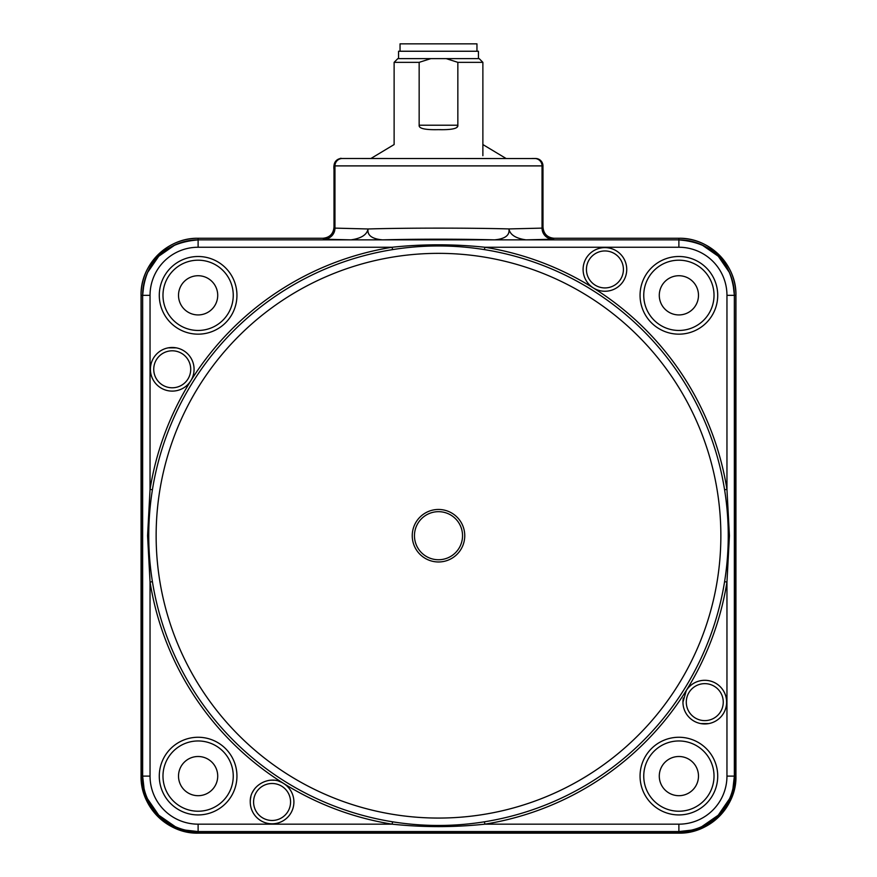 <?xml version="1.0" encoding="UTF-8"?>
<svg xmlns="http://www.w3.org/2000/svg" width="877" height="877" viewBox="0 0 877 877"><rect width="100%" height="100%" fill="white"/><g stroke="black" fill="none" stroke-linecap="round" stroke-linejoin="round"><path stroke-width="1.32" d="M691.405 830.135L678.886 831.571L198.114 831.571A55.47 55.47 0 0 1 142.644 776.101L144.047 788.478M147.511 798.826L158.704 815.128M158.803 815.237L175.203 826.616M185.595 830.135L198.114 831.571A55.47 55.47 0 0 1 142.644 776.101L142.644 295.33L144.047 282.942M268.384 831.571L268.384 832.799L224.008 832.799L224.008 831.571M224.008 832.481L198.114 832.481C163.275 829.499 144.508 810.699 141.822 776.101L142.556 295.33C145.297 261.269 163.813 242.786 198.114 239.859L510.94 239.859M147.511 272.594L158.704 256.292M158.803 256.194L175.203 244.815M185.595 241.285L198.114 239.859L678.886 239.859C713.187 242.786 731.703 261.269 734.444 295.33L735.178 776.101C732.492 810.699 713.725 829.499 678.886 832.481L608.616 832.799L608.616 831.571M608.616 832.481L268.384 832.481M652.992 831.571L652.992 832.481M691.405 241.285L678.886 239.859A55.47 55.47 0 0 1 734.356 295.33L734.356 776.101L732.953 788.478M729.489 798.826L718.296 815.128M718.197 815.237L701.797 826.616M152.412 581.67L150.044 582.054L147.577 535.715L150.044 489.377L150.044 295.33A48.082 48.082 0 0 1 198.114 247.248L392.162 247.248C422.999 243.992 453.891 243.992 484.838 247.248L678.886 247.248A48.082 48.082 0 0 1 726.956 295.33L734.356 295.33L732.953 282.942M729.489 272.594L718.296 256.292M718.197 256.194L701.797 244.815M726.956 295.33L726.956 489.377L729.423 535.715L726.956 582.054L726.956 776.101L734.356 776.101A55.47 55.47 0 0 1 678.886 831.571L678.886 824.172L484.838 824.172C454.001 827.428 423.109 827.428 392.162 824.172L198.114 824.172L198.114 831.571M148.75 535.715A289.75 289.75 0 0 1 438.5 245.955A289.75 289.75 0 0 1 728.25 535.715A289.75 289.75 0 0 1 438.5 825.465A289.75 289.75 0 0 1 148.75 535.715L147.577 535.715M462.541 535.715A24.041 24.041 0 0 0 438.5 511.675A24.041 24.041 0 0 0 414.459 535.715A24.041 24.041 0 0 0 438.5 559.745A24.041 24.041 0 0 0 462.541 535.715M283.589 783.435C270.138 774.15 249.463 785.496 250.263 801.984A21.815 21.815 0 0 0 272.078 823.799A21.815 21.815 0 0 0 283.534 783.413M250.263 801.984A21.815 21.815 0 0 1 250.866 796.864M252.653 792.041A21.815 21.815 0 0 1 255.525 787.765M268.779 780.409A21.815 21.815 0 0 1 273.931 780.245M278.974 781.275A21.815 21.815 0 0 1 293.905 801.984M290.572 801.984A18.494 18.494 0 0 1 272.078 820.477A18.494 18.494 0 0 1 253.585 801.984A18.494 18.494 0 0 1 272.078 783.49A18.494 18.494 0 0 1 290.572 801.984M531.89 158.496L535.562 158.496A7.4 7.4 -90 0 1 542.962 165.896L542.995 227.176L542.041 228.119A11.094 11.094 -135 0 0 553.135 239.213L526.003 239.859C515.731 238.38 510.041 234.74 508.934 228.93C509.954 235.244 505.141 238.895 494.485 239.859A92.414 3.223 0 0 0 382.515 239.859C371.925 238.928 367.101 235.299 368.044 228.974L334.959 228.119L334.959 165.896A7.4 7.4 -90 0 1 342.348 158.496L345.11 158.496M542.962 165.896L542.041 165.896L542.041 228.119L508.934 228.93C471.322 227.856 405.711 227.845 368.044 228.974C366.926 234.762 361.236 238.391 350.997 239.859L323.865 239.213A11.094 11.094 135 0 0 334.959 228.119L334.005 227.176L334.038 165.896A7.4 7.4 90 0 1 341.438 158.496C340.89 157.849 338.873 158.89 335.387 161.642C334.06 163.856 333.6 166.498 334.005 169.579L334.016 227.176C333.359 233.918 329.653 237.612 322.911 238.27L198.114 238.27L198.114 247.248M224.008 824.172L198.114 824.172A48.082 48.082 0 0 1 150.044 776.101L150.044 582.054A292.162 292.162 0 0 0 392.162 824.172L392.545 821.804M708.737 723.591L700.8 723.591M536.417 158.54L342.348 158.496M168.263 347.84L176.2 347.84M178.513 295.33A19.601 19.601 0 0 0 198.114 314.931A19.601 19.601 0 0 0 217.715 295.33A19.601 19.601 0 0 0 198.114 275.729A19.601 19.601 0 0 0 178.513 295.33M162.979 295.33A35.135 35.135 0 0 0 199.101 330.443A35.135 35.135 0 0 0 233.194 293.367A35.135 35.135 0 0 0 197.139 260.206A35.135 35.135 0 0 0 163.034 297.292A35.135 35.135 0 0 0 199.101 330.443A35.135 35.135 0 0 0 233.249 295.33M392.545 249.627L392.162 247.248A292.162 292.162 0 0 0 190.693 380.958A21.815 21.815 0 0 0 172.232 347.478A21.815 21.815 0 0 0 166.137 390.243A21.815 21.815 0 0 0 190.649 380.991L190.704 380.914M190.715 369.294A18.494 18.494 0 0 1 172.232 387.787A18.494 18.494 0 0 1 153.738 369.294A18.494 18.494 0 0 1 172.232 350.8A18.494 18.494 0 0 1 190.715 369.294M142.644 295.33A55.47 55.47 0 0 1 198.114 239.859A55.47 55.47 0 0 0 142.644 295.33L150.044 295.33M593.323 287.919A21.815 21.815 0 0 0 626.737 269.436A21.815 21.815 0 0 0 604.922 247.621A21.815 21.815 0 0 0 593.323 287.919M623.415 269.436A18.494 18.494 0 0 1 604.922 287.93A18.494 18.494 0 0 1 586.428 269.436A18.494 18.494 0 0 1 604.922 250.954A18.494 18.494 0 0 1 623.415 269.436M713.966 293.367A35.135 35.135 0 0 0 677.899 260.206A35.135 35.135 0 0 0 643.806 297.292A35.135 35.135 0 0 0 679.861 330.443A35.135 35.135 0 0 0 713.966 293.367M659.285 295.33A19.601 19.601 0 0 0 678.886 314.931A19.601 19.601 0 0 0 698.487 295.33A19.601 19.601 0 0 0 678.886 275.729A19.601 19.601 0 0 0 659.285 295.33M686.329 690.451L682.953 702.126A21.815 21.815 0 0 0 704.768 723.953A21.815 21.815 0 0 0 710.852 681.177A21.815 21.815 0 0 0 686.34 690.451M682.953 702.126A21.815 21.815 0 0 1 683.336 698.059M684.477 694.124A21.815 21.815 0 0 1 726.594 702.126M723.262 702.126A18.494 18.494 0 0 1 704.768 720.62A18.494 18.494 0 0 1 686.285 702.126A18.494 18.494 0 0 1 704.768 683.643A18.494 18.494 0 0 1 723.262 702.126M713.966 774.139A35.135 35.135 0 0 0 677.899 740.977A35.135 35.135 0 0 0 643.806 778.052A35.135 35.135 0 0 0 679.861 811.214A35.135 35.135 0 0 0 713.966 774.139M659.285 776.101A19.601 19.601 0 0 0 678.886 795.691A19.601 19.601 0 0 0 698.487 776.101A19.601 19.601 0 0 0 678.886 756.5A19.601 19.601 0 0 0 659.285 776.101M178.513 776.101A19.601 19.601 0 0 0 198.114 795.691A19.601 19.601 0 0 0 217.715 776.101A19.601 19.601 0 0 0 198.114 756.5A19.601 19.601 0 0 0 178.513 776.101M162.979 776.101A35.135 35.135 0 0 0 199.101 811.214A35.135 35.135 0 0 0 233.194 774.139A35.135 35.135 0 0 0 197.139 740.977A35.135 35.135 0 0 0 163.034 778.052A35.135 35.135 0 0 0 199.101 811.214A35.135 35.135 0 0 0 233.249 776.101M476.956 51.25L476.956 43.85L400.044 43.85L400.044 51.25M478.436 58.638L478.436 51.25L398.564 51.25L398.564 58.638M419.151 125.214L419.151 62.344L430.782 58.638L446.218 58.638L457.849 62.344L457.849 125.214C458.474 128.491 451.984 129.971 438.368 129.653C425.049 129.971 418.636 128.491 419.151 125.214L457.849 125.214M482.876 155.7L482.876 62.344L479.182 58.638L446.218 58.638M482.876 62.344L457.849 62.344M419.151 62.344L394.124 62.344L394.124 144.552L370.916 158.496M457.454 126.474L456.983 127.066M440.945 129.643L438.5 129.653M430.782 58.638L397.818 58.638L394.124 62.344M734.356 776.101A55.47 55.47 0 0 1 678.886 831.571M726.956 776.101A48.082 48.082 0 0 1 678.886 824.172M484.455 821.804L484.838 824.172A292.162 292.162 0 0 0 726.956 582.054L724.588 581.67M720.861 535.715A282.361 282.361 0 0 0 438.5 253.354A282.361 282.361 0 0 0 156.139 535.715A282.361 282.361 0 0 0 438.5 818.066A282.361 282.361 0 0 0 720.861 535.715M412.245 535.715A26.255 26.255 0 0 1 438.5 509.46A26.255 26.255 0 0 1 464.755 535.715A26.255 26.255 0 0 1 438.5 561.971A26.255 26.255 0 0 1 412.245 535.715M190.671 381.002A292.162 292.162 0 0 0 150.044 489.377L152.412 489.75M236.943 776.101A38.829 38.829 0 0 0 198.114 737.261A38.829 38.829 0 0 0 159.285 776.101A38.829 38.829 0 0 0 198.114 814.93A38.829 38.829 0 0 0 236.943 776.101M142.644 776.101L150.044 776.101M678.886 247.248L678.886 238.27L554.089 238.27L678.886 238.27C709.372 237.492 736.724 264.843 735.935 295.33L734.444 295.33M553.135 239.213L554.089 238.27C547.347 237.612 543.641 233.918 542.984 227.176L542.984 169.59A11.094 11.094 0 0 0 542.995 169.579L542.26 162.749L540.572 160.447L538.039 158.923M198.114 238.27A57.049 57.049 0 0 0 141.065 295.33C140.167 265.369 167.101 237.601 198.114 238.27L322.911 238.27L323.865 239.213M142.556 295.33L141.065 295.33L141.065 776.101L141.822 776.101M141.065 295.33L141.065 776.101A57.049 57.049 0 0 0 198.114 833.15L678.886 833.15A57.049 57.049 0 0 0 735.935 776.101L735.935 295.33A57.049 57.049 0 0 0 678.886 238.27M735.178 776.101L735.935 776.101C736.833 806.051 709.899 833.83 678.886 833.15L678.886 832.481M198.114 832.481L198.114 833.15C167.628 833.939 140.276 806.588 141.065 776.101M534.652 158.496A7.4 7.4 90 0 1 542.041 165.896L334.038 165.896M159.285 295.33A38.829 38.829 0 0 0 198.114 334.159A38.829 38.829 0 0 0 236.943 295.33A38.829 38.829 0 0 0 198.114 256.501A38.829 38.829 0 0 0 159.285 295.33M724.588 489.75L726.956 489.377A292.162 292.162 0 0 0 484.838 247.248L484.455 249.627M728.25 535.715L729.423 535.715M717.715 295.33A38.829 38.829 0 0 0 678.886 256.501A38.829 38.829 0 0 0 640.057 295.33A38.829 38.829 0 0 0 678.886 334.159A38.829 38.829 0 0 0 717.715 295.33M717.715 776.101A38.829 38.829 0 0 0 678.886 737.261A38.829 38.829 0 0 0 640.057 776.101A38.829 38.829 0 0 0 678.886 814.93A38.829 38.829 0 0 0 717.715 776.101M678.886 833.15L198.114 833.15M735.935 295.33L735.935 776.101M322.911 238.27C329.653 237.612 333.348 233.918 334.005 227.176M482.865 144.541L506.084 158.496"/></g></svg>
